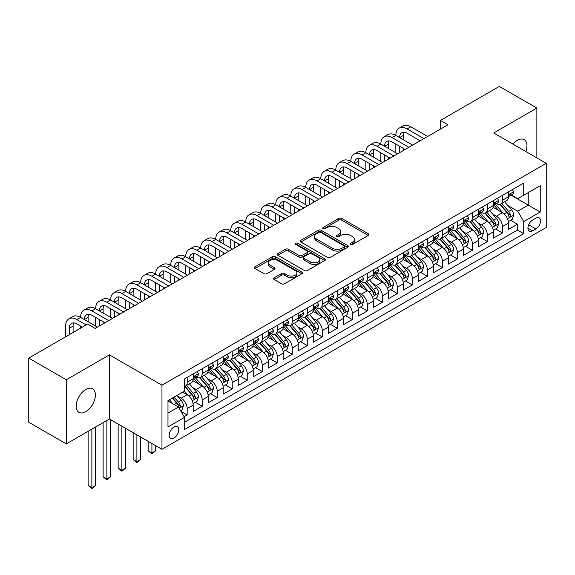 <?xml version="1.0" encoding="UTF-8"?>
<svg xmlns="http://www.w3.org/2000/svg" width="575" height="575" viewBox="0 0 575 575"><rect width="100%" height="100%" fill="white"/><g stroke="black" fill="none" stroke-linecap="round" stroke-linejoin="round"><path stroke-width="0.86" d="M350.549 244.476A1.459 0.841 0 0 0 352.612 244.476L368.266 235.434A2.084 1.2 0 0 0 368.877 234.586A2.084 1.2 0 0 0 368.266 233.73L341.744 218.421A2.084 1.2 0 0 0 338.797 218.421L323.143 227.463A1.459 0.841 0 0 0 322.719 228.052A1.459 0.841 0 0 0 323.143 228.649A1.459 0.841 0 0 0 325.206 228.649L327.232 227.484A6.67 3.853 0 0 1 336.662 227.484L338.876 228.757A6.67 3.853 0 0 1 340.824 231.481A6.67 3.853 0 0 1 338.876 234.205L336.849 235.369A1.459 0.841 0 0 0 336.418 235.966A1.459 0.841 0 0 0 336.849 236.562A1.459 0.841 0 0 0 338.912 236.562L340.939 235.391A6.67 3.853 0 0 1 350.369 235.391L352.576 236.67A6.67 3.853 0 0 1 354.531 239.394A6.67 3.853 0 0 1 352.576 242.111L350.549 243.283A1.459 0.841 0 0 0 350.125 243.879A1.459 0.841 0 0 0 350.549 244.476L350.549 243.283M85.79 411.671A13.584 7.842 120 0 0 94.667 399.697A13.584 7.842 120 0 0 92.582 388.808A13.584 7.842 120 0 0 85.79 389.483A13.584 7.842 120 0 0 76.913 401.451A13.584 7.842 120 0 0 78.998 412.34A13.584 7.842 120 0 0 85.79 411.671M525.888 151.577A13.584 7.842 120 0 0 524.148 139.646A13.584 7.842 120 0 0 517.356 140.322A13.584 7.842 120 0 0 512.943 144.102M173.981 438.057A6.792 3.924 120 0 0 178.415 432.069A6.792 3.924 120 0 0 177.38 426.628A6.792 3.924 120 0 0 173.981 426.966A6.792 3.924 120 0 0 169.546 432.953A6.792 3.924 120 0 0 170.581 438.394A6.792 3.924 120 0 0 173.981 438.057M274.117 277.797A2.084 1.2 0 0 0 273.506 278.652A2.084 1.2 0 0 0 274.117 279.5L281.556 283.798A2.084 1.2 0 0 0 284.503 283.798L301.889 273.757A2.084 1.2 0 0 0 302.5 272.909A2.084 1.2 0 0 0 301.889 272.054L275.368 256.745A2.084 1.2 0 0 0 272.421 256.745L255.034 266.786A2.084 1.2 0 0 0 254.423 267.634A2.084 1.2 0 0 0 255.034 268.482L264.026 273.671A2.084 1.2 0 0 0 266.973 273.671L274.412 269.373A2.084 1.2 0 0 0 275.022 268.525A2.084 1.2 0 0 0 274.412 267.677L269.955 265.104A5.577 3.22 0 0 1 268.324 262.825A5.577 3.22 0 0 1 271.759 259.857A5.577 3.22 0 0 1 277.84 260.554L295.298 270.631A5.577 3.22 0 0 1 296.93 272.909A5.577 3.22 0 0 1 293.487 275.878A5.577 3.22 0 0 1 287.414 275.181L284.503 273.506A2.084 1.2 0 0 0 281.556 273.506L274.117 277.797L274.117 279.5M109.437 354.861L66.276 379.773L28.75 358.11L28.75 422.244L66.276 443.907L109.437 418.988L161.97 449.327L161.97 385.192L109.437 354.861L109.437 418.988M536.87 157.917L536.87 108.078L493.709 132.998L546.25 163.329L161.97 385.192M536.87 108.078L499.344 86.415L440.421 120.434L440.421 129.095M28.75 358.11L87.666 324.092L95.17 328.426L447.932 124.768L440.421 120.434M327.383 257.341A2.084 1.2 0 0 0 330.33 257.341L347.717 247.3A2.084 1.2 0 0 0 348.328 246.452A2.084 1.2 0 0 0 347.717 245.597L321.195 230.287A2.084 1.2 0 0 0 318.248 230.287L300.862 240.328A2.084 1.2 0 0 0 300.251 241.177A2.084 1.2 0 0 0 300.862 242.025L327.383 257.341M296.362 244.792A1.459 0.841 0 0 1 297.836 244.993L297.836 243.261L324.803 258.829A2.084 1.2 0 0 1 325.414 259.677A2.084 1.2 0 0 1 324.803 260.533L307.417 270.566A2.084 1.2 0 0 1 304.47 270.566L277.948 255.257L277.948 253.553A2.084 1.2 0 0 0 277.337 254.402A2.084 1.2 0 0 0 277.948 255.257M277.948 253.553L285.387 249.255A2.084 1.2 0 0 1 288.334 249.255L299.093 255.465A2.084 1.2 0 0 0 302.04 255.465L306.971 252.619A2.084 1.2 0 0 0 307.582 251.771A2.084 1.2 0 0 0 306.971 250.916L295.773 244.454A1.459 0.841 0 0 1 295.349 243.857A1.459 0.841 0 0 1 296.247 243.081A1.459 0.841 0 0 1 297.836 243.261M184.072 416.717L187.191 414.92L180.96 411.319M177.416 396.017L181.183 398.195A8.488 4.902 60 0 1 187.191 408.588L193.193 405.123L193.193 411.448L202.199 406.252L195.371 402.306M192.431 387.349L196.197 389.527A8.488 4.902 60 0 1 202.199 399.927L208.208 396.455L208.208 402.787L217.213 397.584L210.378 393.645M207.438 378.681L211.205 380.858A8.488 4.902 60 0 1 217.213 391.259L223.215 387.794L223.215 394.119L232.221 388.916L225.393 384.977M222.446 370.02L226.219 372.19A8.488 4.902 60 0 1 232.221 382.591L238.23 379.126L238.23 385.451L247.236 380.255L240.4 376.309M237.461 361.352L241.227 363.522A8.488 4.902 60 0 1 247.236 373.923L253.237 370.458L253.237 376.783L262.243 371.587L255.415 367.641M252.468 352.683L256.242 354.861A8.488 4.902 60 0 1 262.243 365.262L268.252 361.79L268.252 368.122L277.258 362.918L270.423 358.973M267.483 344.015L271.249 346.193A8.488 4.902 60 0 1 277.258 356.593L283.259 353.129L283.259 359.454L292.265 354.25L285.437 350.312M282.49 335.347L286.264 337.525A8.488 4.902 60 0 1 292.265 347.925L298.267 344.461L298.267 350.786L307.28 345.589L300.445 341.643M297.505 326.686L301.271 328.857A8.488 4.902 60 0 1 307.28 339.257L313.282 335.793L313.282 342.118L322.287 336.921L315.459 332.975M312.512 318.018L316.286 320.196A8.488 4.902 60 0 1 322.287 330.596L328.289 327.125L328.289 333.457L337.295 328.253L330.467 324.307M327.527 309.35L331.293 311.528A8.488 4.902 60 0 1 337.295 321.928L343.304 318.464L343.304 324.789L352.31 319.585L345.482 315.646M342.535 300.682L346.308 302.86A8.488 4.902 60 0 1 352.31 313.26L358.311 309.796L358.311 316.121L367.317 310.924L360.489 306.978M357.549 292.021L361.316 294.192A8.488 4.902 60 0 1 367.317 304.592L373.326 301.127L373.326 307.452L382.332 302.256L375.504 298.31M372.557 283.353L376.33 285.531A8.488 4.902 60 0 1 382.332 295.931L388.333 292.459L388.333 298.784L397.339 293.588L390.511 289.642M387.572 274.685L391.338 276.863A8.488 4.902 60 0 1 397.339 287.263L403.348 283.791L403.348 290.123L412.354 284.92L405.526 280.981M402.579 266.017L406.345 268.194A8.488 4.902 60 0 1 412.354 278.595L418.356 275.13L418.356 281.455L427.362 276.252L420.533 272.313M417.594 257.356L421.36 259.526A8.488 4.902 60 0 1 427.362 269.927L433.37 266.462L433.37 272.787L442.376 267.591L435.548 263.645M432.601 248.688L436.368 250.865A8.488 4.902 60 0 1 442.376 261.258L448.378 257.794L448.378 264.119L457.384 258.923L450.556 254.977M447.616 240.019L451.382 242.197A8.488 4.902 60 0 1 457.384 252.597L463.393 249.126L463.393 255.458L472.398 250.254L465.563 246.316M462.623 231.351L466.39 233.529A8.488 4.902 60 0 1 472.398 243.929L478.4 240.465L478.4 246.79L487.406 241.586L480.578 237.647M477.631 222.683L481.404 224.861A8.488 4.902 60 0 1 487.406 235.261L493.415 231.797L493.415 238.122L502.421 232.925L502.421 226.593A8.488 4.902 -120 0 0 496.412 216.193L492.646 214.022M495.585 228.979L502.421 232.925M193.193 405.123A8.488 4.902 -120 0 0 187.191 394.723L182.685 392.128M208.208 396.455A8.488 4.902 -120 0 0 202.199 386.055L192.92 380.7M223.215 387.794A8.488 4.902 -120 0 0 217.213 377.394L207.927 372.032M238.23 379.126A8.488 4.902 -120 0 0 232.221 368.726L222.942 363.364M253.237 370.458A8.488 4.902 -120 0 0 247.236 360.058L237.949 354.703M268.252 361.79A8.488 4.902 -120 0 0 262.243 351.39L252.964 346.035M283.259 353.129A8.488 4.902 -120 0 0 277.258 342.729L267.972 337.367M298.267 344.461A8.488 4.902 -120 0 0 292.265 334.061L282.986 328.699M313.282 335.793A8.488 4.902 -120 0 0 307.28 325.393L297.994 320.031M328.289 327.125A8.488 4.902 -120 0 0 322.287 316.724L313.001 311.37M343.304 318.464A8.488 4.902 -120 0 0 337.295 308.063L328.016 302.702M358.311 309.796A8.488 4.902 -120 0 0 352.31 299.395L343.023 294.033M373.326 301.127A8.488 4.902 -120 0 0 367.317 290.727L358.038 285.365M388.333 292.459A8.488 4.902 -120 0 0 382.332 282.059L373.046 276.704M403.348 283.791A8.488 4.902 -120 0 0 397.339 273.398L388.06 268.036M418.356 275.13A8.488 4.902 -120 0 0 412.354 264.73L403.068 259.368M433.37 266.462A8.488 4.902 -120 0 0 427.362 256.062L418.082 250.7M448.378 257.794A8.488 4.902 -120 0 0 442.376 247.394L433.09 242.039M463.393 249.126A8.488 4.902 -120 0 0 457.384 238.726L448.105 233.371M478.4 240.465A8.488 4.902 -120 0 0 472.398 230.065L463.112 224.703M493.415 231.797A8.488 4.902 -120 0 0 487.406 221.397L478.127 216.035M535.893 218.191L532.587 220.096A6.584 3.802 120 0 0 528.288 225.896A6.584 3.802 120 0 0 529.302 231.172A6.584 3.802 120 0 0 532.587 230.841L535.893 228.936A6.584 3.802 120 0 0 540.191 223.136A6.584 3.802 120 0 0 539.185 217.86A6.584 3.802 120 0 0 535.893 218.191M161.97 449.327L546.25 227.463L546.25 163.329M167.979 413.094L178.48 407.028L184.489 417.428L184.489 429.561L523.732 233.702L523.732 221.569L517.73 211.169L507.653 205.354M184.489 417.428L167.979 426.966L167.979 400.617L184.489 391.086L184.489 378.954L523.732 183.087L523.732 195.22L540.248 185.689L540.248 212.038L523.732 221.569M196.118 376.999L196.197 377.042A8.488 4.902 60 0 0 200.445 377.466L206.447 374.002A8.488 4.902 -120 0 0 208.208 370.113L208.208 365.262M211.126 368.331L211.205 368.381A8.488 4.902 60 0 0 215.452 368.798L221.454 365.333A8.488 4.902 -120 0 0 223.215 361.445L223.215 356.593M226.14 359.67L226.219 359.713A8.488 4.902 60 0 0 230.467 360.13L236.469 356.665A8.488 4.902 -120 0 0 238.23 352.777L238.23 347.925M241.148 351.002L241.227 351.045A8.488 4.902 60 0 0 245.475 351.469L251.476 347.997A8.488 4.902 -120 0 0 253.237 344.116L253.237 339.257M256.162 342.333L256.242 342.377A8.488 4.902 60 0 0 260.482 342.801L266.491 339.336A8.488 4.902 -120 0 0 268.252 335.448L268.252 330.596M271.17 333.665L271.249 333.716A8.488 4.902 60 0 0 275.497 334.132L281.498 330.668A8.488 4.902 -120 0 0 283.259 326.78L283.259 321.928M286.185 325.004L286.264 325.048A8.488 4.902 60 0 0 290.504 325.464L296.513 322A8.488 4.902 -120 0 0 298.267 318.112L298.267 313.26M301.192 316.336L301.271 316.379A8.488 4.902 60 0 0 305.519 316.803L311.521 313.332A8.488 4.902 -120 0 0 313.282 309.443L313.282 304.592M316.207 307.668L316.286 307.711A8.488 4.902 60 0 0 320.527 308.135L326.535 304.671A8.488 4.902 -120 0 0 328.289 300.783L328.289 295.924M331.214 299L331.293 299.05A8.488 4.902 60 0 0 335.541 299.467L341.543 296.003A8.488 4.902 -120 0 0 343.304 292.114L343.304 287.263M346.229 290.332L346.308 290.382A8.488 4.902 60 0 0 350.549 290.799L356.558 287.335A8.488 4.902 -120 0 0 358.311 283.446L358.311 278.595M361.237 281.671L361.316 281.714A8.488 4.902 60 0 0 365.563 282.138L371.565 278.667A8.488 4.902 -120 0 0 373.326 274.778L373.326 269.927M376.251 273.003L376.33 273.046A8.488 4.902 60 0 0 380.571 273.47L386.58 269.998A8.488 4.902 -120 0 0 388.333 266.117L388.333 261.258M391.259 264.335L391.338 264.378A8.488 4.902 60 0 0 395.586 264.802L401.587 261.338A8.488 4.902 -120 0 0 403.348 257.449L403.348 252.597M406.273 255.667L406.345 255.717A8.488 4.902 60 0 0 410.593 256.134L416.602 252.669A8.488 4.902 -120 0 0 418.356 248.781L418.356 243.929M421.281 247.006L421.36 247.049A8.488 4.902 60 0 0 425.608 247.466L431.609 244.001A8.488 4.902 -120 0 0 433.37 240.113L433.37 235.261M436.288 238.338L436.368 238.381A8.488 4.902 60 0 0 440.615 238.805L446.617 235.333A8.488 4.902 -120 0 0 448.378 231.452L448.378 226.593M451.303 229.669L451.382 229.713A8.488 4.902 60 0 0 455.63 230.137L461.632 226.672A8.488 4.902 -120 0 0 463.393 222.784L463.393 217.932M466.311 221.001L466.39 221.052A8.488 4.902 60 0 0 470.637 221.468L476.639 218.004A8.488 4.902 -120 0 0 478.4 214.116L478.4 209.264M481.325 212.34L481.404 212.383A8.488 4.902 60 0 0 485.652 212.8L491.654 209.336A8.488 4.902 -120 0 0 493.415 205.447L493.415 200.596M184.489 422.287L517.428 230.065L517.428 224.257L508.422 229.454L508.422 223.129A8.488 4.902 -120 0 0 502.421 212.728L493.134 207.367M496.333 203.672L496.412 203.715A8.488 4.902 -120 0 0 500.66 204.139A8.488 4.902 -120 0 0 502.421 200.251L502.421 195.399M500.66 204.139L506.661 200.668A8.488 4.902 -120 0 0 508.422 196.779L508.422 191.928M187.191 377.394L187.191 382.246A8.488 4.902 60 0 1 185.43 386.134A8.488 4.902 60 0 1 184.489 386.472M185.43 386.134L191.439 382.662A8.488 4.902 -120 0 0 193.193 378.781L193.193 373.923M202.199 368.726L202.199 373.577A8.488 4.902 60 0 1 200.445 377.466M217.213 360.058L217.213 364.909A8.488 4.902 60 0 1 215.452 368.798M232.221 351.39L232.221 356.248A8.488 4.902 60 0 1 230.467 360.13M247.236 342.729L247.236 347.58A8.488 4.902 60 0 1 245.475 351.469M262.243 334.061L262.243 338.912A8.488 4.902 60 0 1 260.482 342.801M277.258 325.393L277.258 330.244A8.488 4.902 60 0 1 275.497 334.132M292.265 316.724L292.265 321.583A8.488 4.902 60 0 1 290.504 325.464M307.28 308.063L307.28 312.915A8.488 4.902 60 0 1 305.519 316.803M322.287 299.395L322.287 304.247A8.488 4.902 60 0 1 320.527 308.135M337.295 290.727L337.295 295.579A8.488 4.902 60 0 1 335.541 299.467M352.31 282.059L352.31 286.911A8.488 4.902 60 0 1 350.549 290.799M367.317 273.391L367.317 278.25A8.488 4.902 60 0 1 365.563 282.138M382.332 264.73L382.332 269.582A8.488 4.902 60 0 1 380.571 273.47M397.339 256.062L397.339 260.913A8.488 4.902 60 0 1 395.586 264.802M412.354 247.394L412.354 252.245A8.488 4.902 60 0 1 410.593 256.134M427.362 238.726L427.362 243.584A8.488 4.902 60 0 1 425.608 247.466M442.376 230.065L442.376 234.916A8.488 4.902 60 0 1 440.615 238.805M457.384 221.397L457.384 226.248A8.488 4.902 60 0 1 455.63 230.137M472.398 212.728L472.398 217.58A8.488 4.902 60 0 1 470.637 221.468M487.406 204.06L487.406 208.919A8.488 4.902 60 0 1 485.652 212.8M487.406 235.261L487.406 241.586M472.398 243.929L472.398 250.254M457.384 252.597L457.384 258.923M442.376 261.258L442.376 267.591M427.362 269.927L427.362 276.252M412.354 278.595L412.354 284.92M397.339 287.263L397.339 293.588M382.332 295.931L382.332 302.256M367.317 304.592L367.317 310.924M352.31 313.26L352.31 319.585M337.295 321.928L337.295 328.253M322.287 330.596L322.287 336.921M307.28 339.257L307.28 345.589M292.265 347.925L292.265 354.25M277.258 356.593L277.258 362.918M262.243 365.262L262.243 371.587M247.236 373.923L247.236 380.255M232.221 382.591L232.221 388.916M217.213 391.259L217.213 397.584M202.199 399.927L202.199 406.252M187.191 408.588L187.191 414.92M178.48 407.028L167.979 400.962M517.73 211.169L528.238 205.103L528.238 192.625L540.248 185.689M511.046 195.177L540.248 212.038M511.348 195.004L517.73 198.691L523.732 195.22M66.276 379.773L66.276 443.907M510.6 220.311L517.428 224.257M517.428 230.065L523.732 233.702M351.131 244.677L352.576 243.843A6.67 3.853 0 0 0 354.531 241.126L354.531 239.394M340.824 231.481L340.824 233.213A6.67 3.853 0 0 1 338.876 235.937L337.432 236.771M368.237 235.448L341.744 220.153A2.084 1.2 0 0 0 338.797 220.153L323.725 228.857M347.688 247.315L321.195 232.02A2.084 1.2 0 0 0 318.248 232.02L300.89 242.046M344.03 247.049A1.459 0.841 0 0 0 344.461 246.452A1.459 0.841 0 0 0 344.03 245.856L320.749 232.415A1.459 0.841 0 0 0 318.687 232.415L316.552 233.651A6.67 3.853 0 0 0 314.597 236.368A6.67 3.853 0 0 0 316.552 239.092L332.465 248.278A6.67 3.853 0 0 0 341.895 248.278L344.03 247.049L344.03 248.781A1.459 0.841 0 0 0 344.461 248.184L344.461 246.452M314.597 236.368L314.597 238.107A6.67 3.853 0 0 0 316.552 240.824L316.552 239.092M344.03 248.781L341.895 250.01A6.67 3.853 0 0 1 332.465 250.01L316.552 240.824M277.977 255.271L285.387 250.995L285.387 249.255M307.582 251.771L307.582 253.503A2.084 1.2 0 0 1 306.971 254.351L302.04 257.205A2.084 1.2 0 0 1 299.093 257.205L288.334 250.995A2.084 1.2 0 0 0 285.387 250.995M297.836 244.993L324.774 260.547M310.256 261.912A5.577 3.22 0 0 0 316.329 262.61A5.577 3.22 0 0 0 319.765 259.634A5.577 3.22 0 0 0 318.133 257.363L311.981 253.812A2.084 1.2 0 0 0 309.034 253.812L304.103 256.658A2.084 1.2 0 0 0 303.492 257.507A2.084 1.2 0 0 0 304.103 258.362L310.256 261.912L310.256 263.645A5.577 3.22 0 0 0 316.329 264.342A5.577 3.22 0 0 0 319.765 261.366L319.765 259.634M303.492 257.507L303.492 259.246A2.084 1.2 0 0 0 304.103 260.094L304.103 258.362M310.256 263.645L304.103 260.094M296.93 272.909L296.93 274.642A5.577 3.22 0 0 1 293.487 277.61A5.577 3.22 0 0 1 287.414 276.913L284.503 275.238A2.084 1.2 0 0 0 281.556 275.238L274.146 279.515M268.324 262.825L268.324 264.558A5.577 3.22 0 0 0 269.955 266.836L269.955 265.104M274.383 269.395L269.955 266.836M301.889 272.054L301.889 273.757L275.368 258.477A2.084 1.2 0 0 0 272.421 258.477L255.063 268.496L255.034 266.786M508.293 221.641L512.174 219.406L513.676 215.072A5.628 3.249 -120 0 0 511.484 209.789L504.627 201.847M503.254 213.282L495.413 204.204M498.791 210.637L494.241 205.368A13.477 7.784 -120 0 0 493.824 204.901M499.898 204.441L506.834 212.477A5.628 3.249 60 0 1 508.839 216.351L509.249 217.019L510.003 216.912L510.636 215.309A5.628 3.249 -120 0 0 508.631 211.435L501.774 203.493M500.3 204.312L507.754 212.944A2.868 1.653 60 0 1 508.48 214.065L510.636 215.309M512.397 189.635L513.676 191.842A5.628 3.249 60 0 1 512.512 194.328L509.658 195.982A5.628 3.249 -120 0 0 510.636 194.681L510.521 194.185M65.6 336.835L65.6 326.09A15.92 9.193 60 0 1 68.899 318.794L72.651 316.631A15.92 9.193 60 0 1 80.615 317.422A15.92 9.193 60 0 1 83.907 310.133L87.666 307.963A15.92 9.193 60 0 1 95.622 308.753A15.92 9.193 60 0 1 98.922 301.465L102.673 299.302A15.92 9.193 60 0 1 110.637 300.085A15.92 9.193 60 0 1 113.929 292.797L117.688 290.634A15.92 9.193 60 0 1 125.645 291.417A15.92 9.193 60 0 1 128.944 284.129L132.696 281.966A15.92 9.193 60 0 1 140.659 282.756A15.92 9.193 60 0 1 143.951 275.468L147.703 273.298A15.92 9.193 60 0 1 155.667 274.088A15.92 9.193 60 0 1 158.966 266.8L162.718 264.629A15.92 9.193 60 0 1 170.674 265.42A15.92 9.193 60 0 1 173.973 258.132L177.725 255.968A15.92 9.193 60 0 1 185.689 256.752A15.92 9.193 60 0 1 188.988 249.464L192.74 247.3A15.92 9.193 60 0 1 200.697 248.091A15.92 9.193 60 0 1 203.996 240.803L207.748 238.632A15.92 9.193 60 0 1 215.711 239.423A15.92 9.193 60 0 1 219.01 232.135L222.762 229.964A15.92 9.193 60 0 1 230.719 230.755A15.92 9.193 60 0 1 234.018 223.467L237.77 221.303A15.92 9.193 60 0 1 245.733 222.087A15.92 9.193 60 0 1 249.033 214.798L252.784 212.635A15.92 9.193 60 0 1 260.741 213.426A15.92 9.193 60 0 1 264.04 206.138L267.792 203.967A15.92 9.193 60 0 1 275.756 204.757A15.92 9.193 60 0 1 279.055 197.469L282.807 195.299A15.92 9.193 60 0 1 290.763 196.089A15.92 9.193 60 0 1 294.062 188.801L297.814 186.638A15.92 9.193 60 0 1 305.778 187.421A15.92 9.193 60 0 1 309.07 180.133L312.829 177.97A15.92 9.193 60 0 1 320.785 178.753A15.92 9.193 60 0 1 324.084 171.465L327.836 169.302A15.92 9.193 60 0 1 335.8 170.092A15.92 9.193 60 0 1 339.092 162.804L342.851 160.633A15.92 9.193 60 0 1 350.808 161.424A15.92 9.193 60 0 1 354.107 154.136L357.858 151.965A15.92 9.193 60 0 1 365.822 152.756A15.92 9.193 60 0 1 369.114 145.468L372.866 143.304A15.92 9.193 60 0 1 380.83 144.088A15.92 9.193 60 0 1 384.129 136.8L387.881 134.636A15.92 9.193 60 0 1 395.844 135.427A15.92 9.193 60 0 1 399.136 128.139L402.888 125.968A15.92 9.193 60 0 1 410.852 126.759L427.663 136.462M399.136 128.139A15.92 9.193 60 0 1 407.1 128.922L423.912 138.632M508.609 196.24L508.631 196.24A5.628 3.249 -120 0 0 509.658 195.982M509.91 194.264L510.636 194.681C510.284 193.833 509.687 194.185 508.839 195.723A5.628 3.249 60 0 1 508.422 196.521M420.16 140.796L407.1 133.256A10.616 6.131 -120 0 0 401.796 132.732A10.616 6.131 -120 0 0 399.596 137.59L403.348 135.427L403.348 139.761M404.009 132.243A10.616 6.131 -120 0 0 403.348 135.427M399.596 146.258L399.596 152.67M403.348 148.422L403.348 150.506M395.844 152.756L395.844 144.088M493.285 230.309L497.167 228.067L498.662 223.732A5.628 3.249 -120 0 0 496.477 218.457L489.613 210.515M488.24 221.943L480.405 212.872M483.783 219.305L479.234 214.037A13.477 7.784 -120 0 0 478.817 213.562M484.883 213.109L491.819 221.138A5.628 3.249 60 0 1 493.824 225.012L494.234 225.68L494.996 225.572L495.628 223.977A5.628 3.249 -120 0 0 493.623 220.103L486.766 212.161M485.293 212.98L492.746 221.605A2.868 1.653 60 0 1 493.465 222.726L495.628 223.977M478.278 238.977L482.152 236.735L483.654 232.401A5.628 3.249 -120 0 0 481.462 227.118L474.605 219.183M473.232 230.611L465.391 221.533M468.769 227.966L464.219 222.705A13.477 7.784 -120 0 0 463.802 222.23M469.876 221.778L476.812 229.806A5.628 3.249 60 0 1 478.817 233.68L479.227 234.348L479.988 234.241L480.614 232.645A5.628 3.249 -120 0 0 478.608 228.764L471.752 220.829M470.278 221.641L477.732 230.273A2.868 1.653 60 0 1 478.457 231.394L480.614 232.645M463.263 247.638L467.144 245.403L468.647 241.069A5.628 3.249 -120 0 0 466.454 235.786L459.598 227.844M458.217 239.279L450.383 230.201M453.761 236.634L449.212 231.366A13.477 7.784 -120 0 0 448.795 230.898M454.861 230.438L461.797 238.474A5.628 3.249 60 0 1 463.802 242.348L464.212 243.017L464.974 242.909L465.606 241.306A5.628 3.249 -120 0 0 463.601 237.432L456.744 229.49M455.271 230.309L462.724 238.941A2.868 1.653 60 0 1 463.443 240.062L465.606 241.306M448.256 256.306L452.13 254.071L453.632 249.737A5.628 3.249 -120 0 0 451.44 244.454L444.583 236.512M443.21 247.947L435.368 238.869M438.747 245.302L434.197 240.034A13.477 7.784 -120 0 0 433.78 239.567M439.853 239.107L446.789 247.142A5.628 3.249 60 0 1 448.795 251.016L449.204 251.685L449.966 251.577L450.599 249.974A5.628 3.249 -120 0 0 448.586 246.1L441.729 238.158M440.256 238.977L447.717 247.609A2.868 1.653 60 0 1 448.435 248.731L450.599 249.974M497.389 198.296L498.662 200.51A5.628 3.249 60 0 1 497.497 202.997L494.651 204.643A5.628 3.249 -120 0 0 495.628 203.349L495.506 202.853M384.129 136.8A15.92 9.193 60 0 1 392.085 137.59L395.844 135.427L412.656 145.13M392.085 137.59L408.897 147.301M493.602 204.908L493.623 204.908A5.628 3.249 -120 0 0 494.651 204.643M494.902 202.932L495.628 203.349C495.276 202.501 494.673 202.846 493.824 204.391A5.628 3.249 60 0 1 493.415 205.189M405.145 149.464L392.085 141.924A10.616 6.131 -120 0 0 386.781 141.4A10.616 6.131 -120 0 0 384.582 146.258L388.333 144.088L388.333 148.422M389.002 140.911A10.616 6.131 -120 0 0 388.333 144.088M384.582 154.927L384.582 161.338M388.333 157.09L388.333 159.167M380.83 161.424L380.83 152.756M482.382 206.964L483.654 209.178A5.628 3.249 60 0 1 482.49 211.665L479.636 213.311A5.628 3.249 -120 0 0 480.614 212.017L480.499 211.514M369.114 145.468A15.92 9.193 60 0 1 377.078 146.258L380.83 144.088L397.641 153.798M377.078 146.258L393.889 155.962M478.587 213.577L478.608 213.577A5.628 3.249 -120 0 0 479.636 213.311M479.888 211.593L480.614 212.017C480.262 211.169 479.665 211.514 478.817 213.052A5.628 3.249 60 0 1 478.4 213.857M390.137 158.132L377.078 150.593A10.616 6.131 -120 0 0 371.773 150.068A10.616 6.131 -120 0 0 369.574 154.927L373.326 152.756L373.326 157.09M373.987 149.572A10.616 6.131 -120 0 0 373.326 152.756M369.574 163.588L369.574 170.006M373.326 165.758L373.326 167.835M365.822 170.092L365.822 161.424M467.367 215.632L468.647 217.839A5.628 3.249 60 0 1 467.482 220.333L464.629 221.979A5.628 3.249 -120 0 0 465.606 220.685L465.484 220.182M354.107 154.136A15.92 9.193 60 0 1 362.063 154.927L365.822 152.756L382.634 162.466M362.063 154.927L378.882 164.63M463.579 222.245L463.601 222.245A5.628 3.249 -120 0 0 464.629 221.979M464.88 220.261L465.606 220.685C465.254 219.837 464.65 220.182 463.802 221.72A5.628 3.249 60 0 1 463.393 222.525M375.123 166.8L362.063 159.261A10.616 6.131 -120 0 0 356.759 158.729A10.616 6.131 -120 0 0 354.559 163.588L358.311 161.424L358.311 165.758M358.98 158.24A10.616 6.131 -120 0 0 358.311 161.424M354.559 172.256L354.559 178.667M358.311 174.426L358.311 176.503M350.808 178.753L350.808 170.092M452.36 224.3L453.632 226.507A5.628 3.249 60 0 1 452.467 229.001L449.614 230.647A5.628 3.249 -120 0 0 450.599 229.346L450.477 228.85M339.092 162.804A15.92 9.193 60 0 1 347.056 163.588L350.808 161.424L367.619 171.127M347.056 163.588L363.867 173.298M448.565 230.906L448.586 230.906A5.628 3.249 -120 0 0 449.614 230.647M449.866 228.929L450.599 229.346C450.239 228.498 449.643 228.85 448.795 230.388A5.628 3.249 60 0 1 448.378 231.186M360.115 175.461L347.056 167.922A10.616 6.131 -120 0 0 341.751 167.397A10.616 6.131 -120 0 0 339.552 172.256L343.304 170.092L343.304 174.426M343.965 166.908A10.616 6.131 -120 0 0 343.304 170.092M339.552 180.924L339.552 187.335M343.304 183.087L343.304 185.172M335.8 187.421L335.8 178.753M433.241 264.974L437.122 262.732L438.624 258.398A5.628 3.249 -120 0 0 436.432 253.122L429.575 245.18M428.195 256.608L420.361 247.537M423.739 253.97L419.189 248.702A13.477 7.784 -120 0 0 418.772 248.235M424.839 247.775L431.775 255.803A5.628 3.249 60 0 1 433.78 259.684L434.19 260.346L434.952 260.238L435.584 258.642A5.628 3.249 -120 0 0 433.579 254.768L426.722 246.826M425.248 247.645L432.702 256.27A2.868 1.653 60 0 1 433.428 257.392L435.584 258.642M437.345 232.968L438.624 235.175A5.628 3.249 60 0 1 437.46 237.662L434.607 239.308A5.628 3.249 -120 0 0 435.584 238.014L435.469 237.518M324.084 171.465A15.92 9.193 60 0 1 332.048 172.256L335.8 170.092L352.612 179.795M332.048 172.256L348.86 181.966M433.557 239.574L433.579 239.574A5.628 3.249 -120 0 0 434.607 239.308M434.858 237.597L435.584 238.014C435.232 237.166 434.628 237.511 433.78 239.056A5.628 3.249 60 0 1 433.37 239.854M345.101 184.129L332.048 176.59A10.616 6.131 -120 0 0 326.737 176.065A10.616 6.131 -120 0 0 324.537 180.924L328.289 178.76L328.289 183.087M328.957 175.576A10.616 6.131 -120 0 0 328.289 178.76M324.537 189.592L324.537 196.003M328.289 191.755L328.289 193.833M320.785 196.089L320.785 187.421M418.233 273.643L422.107 271.4L423.61 267.066A5.628 3.249 -120 0 0 421.418 261.783L414.561 253.848M413.188 265.276L405.346 256.198M408.724 262.631L404.175 257.37A13.477 7.784 -120 0 0 403.758 256.896M409.831 256.443L416.767 264.471A5.628 3.249 60 0 1 418.772 268.345L419.182 269.014L419.944 268.906L420.577 267.31A5.628 3.249 -120 0 0 418.571 263.429L411.707 255.494M410.234 256.306L417.694 264.938A2.868 1.653 60 0 1 418.413 266.06L420.577 267.31M422.338 241.629L423.61 243.843A5.628 3.249 60 0 1 422.445 246.33L419.592 247.976A5.628 3.249 -120 0 0 420.577 246.682L420.454 246.179M309.07 180.133A15.92 9.193 60 0 1 317.033 180.924L320.785 178.753L337.597 188.463M317.033 180.924L333.845 190.627M418.543 248.242L418.571 248.242A5.628 3.249 -120 0 0 419.592 247.976M419.851 246.265L420.577 246.682C420.217 245.834 419.621 246.179 418.772 247.724A5.628 3.249 60 0 1 418.356 248.522M330.093 192.798L317.033 185.258A10.616 6.131 -120 0 0 311.729 184.733A10.616 6.131 -120 0 0 309.53 189.592L313.282 187.421L313.282 191.755M313.943 184.244A10.616 6.131 -120 0 0 313.282 187.421M309.53 198.253L309.53 204.671M313.282 200.423L313.282 202.501M305.778 204.757L305.778 196.089M403.219 282.311L407.1 280.068L408.602 275.734A5.628 3.249 -120 0 0 406.41 270.451L399.553 262.509M398.173 273.944L390.339 264.867M393.717 271.299L389.167 266.031A13.477 7.784 -120 0 0 388.75 265.564M394.817 265.104L401.753 273.139A5.628 3.249 60 0 1 403.758 277.013L404.168 277.682L404.929 277.574L405.562 275.971A5.628 3.249 -120 0 0 403.557 272.097L396.7 264.155M395.226 264.974L402.68 273.607A2.868 1.653 60 0 1 403.406 274.728L405.562 275.971M407.323 250.298L408.602 252.511A5.628 3.249 60 0 1 407.438 254.998L404.584 256.644A5.628 3.249 -120 0 0 405.562 255.35L405.447 254.847M294.062 188.801A15.92 9.193 60 0 1 302.026 189.592L305.778 187.421L322.589 197.132M302.026 189.592L318.838 199.295M403.535 256.91L403.557 256.91A5.628 3.249 -120 0 0 404.584 256.644M404.836 254.926L405.562 255.35C405.21 254.502 404.606 254.847 403.758 256.385A5.628 3.249 60 0 1 403.348 257.19M315.086 201.466L302.026 193.926A10.616 6.131 -120 0 0 296.714 193.394A10.616 6.131 -120 0 0 294.515 198.253L298.267 196.089L298.267 200.423M298.935 192.905A10.616 6.131 -120 0 0 298.267 196.089M294.515 206.921L294.515 213.332M298.267 209.092L298.267 211.169M290.763 213.426L290.763 204.757M388.211 290.972L392.085 288.736L393.588 284.402A5.628 3.249 -120 0 0 391.395 279.119L384.538 271.177M383.166 282.613L375.324 273.535M378.702 279.967L374.152 274.699A13.477 7.784 -120 0 0 373.736 274.232M379.809 273.772L386.745 281.808A5.628 3.249 60 0 1 388.75 285.682L389.16 286.35L389.922 286.242L390.554 284.639A5.628 3.249 -120 0 0 388.549 280.765L381.685 272.823M380.219 273.643L387.672 282.275A2.868 1.653 60 0 1 388.391 283.396L390.554 284.639M392.315 258.966L393.588 261.172A5.628 3.249 60 0 1 392.423 263.666L389.57 265.312A5.628 3.249 -120 0 0 390.554 264.011L390.432 263.515M279.055 197.469A15.92 9.193 60 0 1 287.011 198.253L290.763 196.089L307.575 205.792M287.011 198.253L303.823 207.963M388.52 265.571L388.549 265.571A5.628 3.249 -120 0 0 389.57 265.312M389.828 263.594L390.554 264.011C390.195 263.163 389.598 263.515 388.75 265.053A5.628 3.249 60 0 1 388.333 265.851M300.071 210.127L287.011 202.587A10.616 6.131 -120 0 0 281.707 202.062A10.616 6.131 -120 0 0 279.507 206.921L283.259 204.757L283.259 209.092M283.921 201.573A10.616 6.131 -120 0 0 283.259 204.757M279.507 215.589L279.507 222M283.259 217.752L283.259 219.837M275.756 222.087L275.756 213.426M373.197 299.64L377.078 297.404L378.58 293.07A5.628 3.249 -120 0 0 376.388 287.787L369.531 279.845M368.158 291.273L360.317 282.203M363.695 288.636L359.145 283.367A13.477 7.784 -120 0 0 358.728 282.9M364.794 282.44L371.73 290.468A5.628 3.249 60 0 1 373.743 294.35L374.145 295.011L374.907 294.91L375.54 293.308A5.628 3.249 -120 0 0 373.534 289.433L366.678 281.491M365.204 282.311L372.658 290.936A2.868 1.653 60 0 1 373.383 292.057L375.54 293.308M377.301 267.634L378.58 269.84A5.628 3.249 60 0 1 377.416 272.327L374.562 273.973A5.628 3.249 -120 0 0 375.54 272.679L375.425 272.183M264.04 206.138A15.92 9.193 60 0 1 272.004 206.921L275.756 204.757L292.567 214.461M272.004 206.921L288.815 216.631M373.513 274.239L373.534 274.239A5.628 3.249 -120 0 0 374.562 273.973M374.814 272.262L375.54 272.679C375.188 271.831 374.584 272.176 373.743 273.722A5.628 3.249 60 0 1 373.326 274.519M285.063 218.795L272.004 211.255A10.616 6.131 -120 0 0 266.692 210.73A10.616 6.131 -120 0 0 264.493 215.589L268.252 213.426L268.252 217.752M268.913 210.242A10.616 6.131 -120 0 0 268.252 213.426M264.493 224.257L264.493 230.668M268.252 226.421L268.252 228.505M260.741 230.755L260.741 222.087M358.189 308.308L362.063 306.065L363.565 301.731A5.628 3.249 -120 0 0 361.373 296.448L354.516 288.513M353.143 299.942L345.302 290.871M348.68 297.304L344.13 292.035A13.477 7.784 -120 0 0 343.713 291.561M349.787 291.108L356.723 299.137A5.628 3.249 60 0 1 358.728 303.011L359.138 303.679L359.9 303.571L360.532 301.976A5.628 3.249 -120 0 0 358.527 298.102L351.663 290.159M350.197 290.979L357.65 299.604A2.868 1.653 60 0 1 358.369 300.725L360.532 301.976M362.293 276.295L363.565 278.508A5.628 3.249 60 0 1 362.401 280.995L359.548 282.641A5.628 3.249 -120 0 0 360.532 281.348L360.41 280.852M249.033 214.798A15.92 9.193 60 0 1 256.989 215.589L260.741 213.426L277.553 223.129M256.989 215.589L273.801 225.292M358.498 282.907L358.527 282.907A5.628 3.249 -120 0 0 359.548 282.641M359.806 280.931L360.532 281.348C360.173 280.499 359.576 280.844 358.728 282.39A5.628 3.249 60 0 1 358.311 283.188M270.049 227.463L256.989 219.923A10.616 6.131 -120 0 0 251.685 219.398A10.616 6.131 -120 0 0 249.485 224.257L253.237 222.087L253.237 226.421M253.906 218.91A10.616 6.131 -120 0 0 253.237 222.087M249.485 232.925L249.485 239.337M253.237 235.089L253.237 237.166M245.733 239.423L245.733 230.755M343.174 316.976L347.056 314.733L348.558 310.399A5.628 3.249 -120 0 0 346.366 305.117L339.509 297.174M338.136 308.61L330.294 299.532M333.673 305.965L329.123 300.696A13.477 7.784 -120 0 0 328.706 300.229M334.772 299.776L341.715 307.805A5.628 3.249 60 0 1 343.721 311.679L344.13 312.347L344.885 312.239L345.518 310.637A5.628 3.249 -120 0 0 343.512 306.762L336.655 298.827M335.182 299.64L342.635 308.272A2.868 1.653 60 0 1 343.361 309.393L345.518 310.637M347.278 284.963L348.558 287.177A5.628 3.249 60 0 1 347.393 289.663L344.54 291.309A5.628 3.249 -120 0 0 345.518 290.016L345.402 289.512M234.018 223.467A15.92 9.193 60 0 1 241.982 224.257L245.733 222.087L262.545 231.797M241.982 224.257L258.793 233.96M343.491 291.575L343.512 291.575A5.628 3.249 -120 0 0 344.54 291.309M344.792 289.592L345.518 290.016C345.165 289.168 344.562 289.512 343.721 291.051A5.628 3.249 60 0 1 343.304 291.856M255.041 236.131L241.982 228.591A10.616 6.131 -120 0 0 236.67 228.067A10.616 6.131 -120 0 0 234.471 232.925M238.891 227.571A10.616 6.131 -120 0 0 238.23 230.755L238.23 235.089M234.471 241.586L234.471 248.005M238.23 243.757L238.23 245.834M230.719 248.091L230.719 239.423M328.167 325.637L332.048 323.402L333.543 319.067A5.628 3.249 -120 0 0 331.358 313.785L324.494 305.842M323.121 317.278L315.28 308.2M318.658 314.633L314.108 309.364A13.477 7.784 -120 0 0 313.691 308.897M319.765 308.437L326.701 316.473A5.628 3.249 60 0 1 328.706 320.347L329.116 321.015L329.877 320.908L330.51 319.305A5.628 3.249 -120 0 0 328.505 315.431L321.641 307.488M320.174 308.308L327.628 316.94A2.868 1.653 60 0 1 328.347 318.061L330.51 319.305M332.271 293.631L333.543 295.838A5.628 3.249 60 0 1 332.379 298.332L329.525 299.978A5.628 3.249 -120 0 0 330.51 298.677L330.388 298.181M219.01 232.135A15.92 9.193 60 0 1 226.967 232.925L230.719 230.755L247.53 240.465M226.967 232.925L243.778 242.628M328.483 300.236L328.505 300.236A5.628 3.249 -120 0 0 329.525 299.978M329.784 298.26L330.51 298.677C330.158 297.836 329.554 298.181 328.706 299.719A5.628 3.249 60 0 1 328.289 300.524M240.027 244.792L226.967 237.252A10.616 6.131 -120 0 0 221.662 236.728A10.616 6.131 -120 0 0 219.463 241.586L223.215 239.423L223.215 243.757M223.883 236.239A10.616 6.131 -120 0 0 223.215 239.423M219.463 250.254L219.463 256.666M223.215 252.425L223.215 254.502M215.711 256.752L215.711 248.091M313.152 334.305L317.033 332.07L318.536 327.736A5.628 3.249 -120 0 0 316.343 322.453L309.487 314.511M308.114 325.939L300.272 316.868M303.65 323.301L299.101 318.033A13.477 7.784 -120 0 0 298.684 317.565M304.75 317.105L311.693 325.141A5.628 3.249 60 0 1 313.698 329.015L314.108 329.676L314.863 329.576L315.495 327.973A5.628 3.249 -120 0 0 313.49 324.099L306.633 316.157M305.16 316.976L312.613 325.608A2.868 1.653 60 0 1 313.339 326.729L315.495 327.973M317.256 302.299L318.536 304.506A5.628 3.249 60 0 1 317.371 306.993L314.518 308.646A5.628 3.249 -120 0 0 315.495 307.345L315.38 306.849M203.996 240.803A15.92 9.193 60 0 1 211.959 241.586L215.711 239.423L232.523 249.126M211.959 241.586L228.771 251.297M313.468 308.904L313.49 308.904A5.628 3.249 -120 0 0 314.518 308.646M314.769 306.928L315.495 307.345C315.143 306.497 314.547 306.849 313.698 308.387A5.628 3.249 60 0 1 313.282 309.185M225.019 253.46L211.959 245.92A10.616 6.131 -120 0 0 206.648 245.396A10.616 6.131 -120 0 0 204.456 250.254L208.208 248.091L208.208 252.425M208.869 244.907A10.616 6.131 -120 0 0 208.208 248.091M204.456 258.923L204.456 265.334M208.208 261.086L208.208 263.17M200.697 265.42L200.697 256.752M298.145 342.973L302.026 340.731L303.521 336.397A5.628 3.249 -120 0 0 301.336 331.121L294.472 323.179M293.099 334.607L285.265 325.536M288.643 331.969L284.093 326.701A13.477 7.784 -120 0 0 283.669 326.226M289.743 325.773L296.678 333.802A5.628 3.249 60 0 1 298.684 337.676L299.093 338.344L299.855 338.237L300.488 336.641A5.628 3.249 -120 0 0 298.482 332.767L291.626 324.825M290.152 325.644L297.606 334.269A2.868 1.653 60 0 1 298.324 335.39L300.488 336.641M302.249 310.96L303.521 313.174A5.628 3.249 60 0 1 302.357 315.661L299.51 317.307A5.628 3.249 -120 0 0 300.488 316.013L300.366 315.517M188.988 249.464A15.92 9.193 60 0 1 196.945 250.254L200.697 248.091L217.508 257.794M196.945 250.254L213.756 259.965M298.461 317.572L298.482 317.572A5.628 3.249 -120 0 0 299.51 317.307M299.762 315.596L300.488 316.013C300.136 315.165 299.532 315.51 298.684 317.055A5.628 3.249 60 0 1 298.267 317.853M210.004 262.128L196.945 254.588A10.616 6.131 -120 0 0 191.64 254.064A10.616 6.131 -120 0 0 189.441 258.923L193.193 256.752L193.193 261.086M193.861 253.575A10.616 6.131 -120 0 0 193.193 256.752M189.441 267.591L189.441 274.002M193.193 269.754L193.193 271.831M185.689 274.088L185.689 265.42M283.13 351.641L287.011 349.399L288.513 345.065A5.628 3.249 -120 0 0 286.321 339.782L279.464 331.84M278.092 343.275L270.25 334.197M273.628 340.63L269.078 335.369A13.477 7.784 -120 0 0 268.662 334.894M274.735 334.442L281.671 342.47A5.628 3.249 60 0 1 283.676 346.344L284.086 347.012L284.841 346.905L285.473 345.309A5.628 3.249 -120 0 0 283.468 341.428L276.611 333.493M275.137 334.305L282.591 342.937A2.868 1.653 60 0 1 283.317 344.058L285.473 345.309M287.234 319.628L288.513 321.842A5.628 3.249 60 0 1 287.349 324.329L284.496 325.975A5.628 3.249 -120 0 0 285.473 324.681L285.358 324.178M173.973 258.132A15.92 9.193 60 0 1 181.937 258.923L185.689 256.752L202.501 266.462M181.937 258.923L198.749 268.626M283.446 326.241L283.468 326.241A5.628 3.249 -120 0 0 284.496 325.975M284.747 324.257L285.473 324.681C285.121 323.833 284.524 324.178 283.676 325.716A5.628 3.249 60 0 1 283.259 326.521M194.997 270.796L181.937 263.257A10.616 6.131 -120 0 0 176.626 262.732A10.616 6.131 -120 0 0 174.433 267.591L178.185 265.42L178.185 269.754M178.847 262.236A10.616 6.131 -120 0 0 178.185 265.42M174.433 276.252L174.433 282.67M178.185 278.422L178.185 280.499M170.674 282.756L170.674 274.088M268.123 360.302L272.004 358.067L273.499 353.733A5.628 3.249 -120 0 0 271.314 348.45L264.45 340.508M263.077 351.943L255.243 342.865M258.621 349.298L254.071 344.03A13.477 7.784 -120 0 0 253.647 343.562M259.72 343.103L266.656 351.138A5.628 3.249 60 0 1 268.662 355.012L269.071 355.681L269.833 355.573L270.466 353.97A5.628 3.249 -120 0 0 268.46 350.096L261.603 342.154M260.13 342.973L267.583 351.605A2.868 1.653 60 0 1 268.302 352.727L270.466 353.97M272.227 328.296L273.499 330.503A5.628 3.249 60 0 1 272.334 332.997L269.488 334.643A5.628 3.249 -120 0 0 270.466 333.349L270.343 332.846M158.966 266.8A15.92 9.193 60 0 1 166.923 267.591L170.674 265.42L187.493 275.13M166.923 267.591L183.734 277.294M268.439 334.902L268.46 334.902A5.628 3.249 -120 0 0 269.488 334.643M269.74 332.925L270.466 333.349C270.113 332.501 269.51 332.846 268.662 334.384A5.628 3.249 60 0 1 268.252 335.189M179.982 279.457L166.923 271.918A10.616 6.131 -120 0 0 161.618 271.393A10.616 6.131 -120 0 0 159.419 276.252L163.171 274.088L163.171 278.422M163.839 270.904A10.616 6.131 -120 0 0 163.171 274.088M159.419 284.92L159.419 291.331M163.171 287.09L163.171 289.168M155.667 291.417L155.667 282.756M253.115 368.97L256.989 366.735L258.491 362.401A5.628 3.249 -120 0 0 256.299 357.118L249.442 349.176M248.069 360.611L240.228 351.533M243.606 357.966L239.056 352.698A13.477 7.784 -120 0 0 238.639 352.231M244.713 351.771L251.649 359.806A5.628 3.249 60 0 1 253.654 363.68L254.064 364.349L254.818 364.241L255.451 362.638A5.628 3.249 -120 0 0 253.446 358.764L246.589 350.822M245.115 351.641L252.569 360.273A2.868 1.653 60 0 1 253.295 361.395L255.451 362.638M257.219 336.964L258.491 339.171A5.628 3.249 60 0 1 257.327 341.658L254.473 343.311A5.628 3.249 -120 0 0 255.451 342.01L255.336 341.514M143.951 275.468A15.92 9.193 60 0 1 151.915 276.252L155.667 274.088L172.478 283.791M151.915 276.252L168.727 285.962M253.424 343.57L253.446 343.57A5.628 3.249 -120 0 0 254.473 343.311M254.725 341.593L255.451 342.01C255.099 341.162 254.502 341.514 253.654 343.052A5.628 3.249 60 0 1 253.237 343.85M164.975 288.125L151.915 280.586A10.616 6.131 -120 0 0 146.611 280.061A10.616 6.131 -120 0 0 144.411 284.92L148.163 282.756L148.163 287.09M148.824 279.572A10.616 6.131 -120 0 0 148.163 282.756M144.411 293.588L144.411 299.999M148.163 295.751L148.163 297.836M140.659 300.085L140.659 291.417M238.1 377.638L241.982 375.396L243.477 371.062A5.628 3.249 -120 0 0 241.292 365.786L234.428 357.844M233.055 369.272L225.22 360.202M228.598 366.634L224.049 361.366A13.477 7.784 -120 0 0 223.632 360.899M229.698 360.439L236.634 368.467A5.628 3.249 60 0 1 238.639 372.348L239.049 373.01L239.811 372.902L240.443 371.306A5.628 3.249 -120 0 0 238.438 367.432L231.581 359.49M230.108 360.309L237.561 368.934A2.868 1.653 60 0 1 238.28 370.056L240.443 371.306M151.915 443.519L151.915 452.963L155.667 450.8L155.667 445.683M155.667 450.8L151.915 453.919L148.163 450.8L148.163 441.348M148.163 450.8L151.915 452.963L151.915 453.919M242.204 345.632L243.477 347.839A5.628 3.249 60 0 1 242.312 350.326L239.466 351.972A5.628 3.249 -120 0 0 240.443 350.678L240.321 350.182M128.944 284.129A15.92 9.193 60 0 1 136.9 284.92L140.659 282.756L157.471 292.459M136.9 284.92L153.712 294.63M238.417 352.238L238.438 352.238A5.628 3.249 -120 0 0 239.466 351.972M239.717 350.261L240.443 350.678C240.091 349.83 239.487 350.175 238.639 351.72A5.628 3.249 60 0 1 238.23 352.518M149.96 296.793L136.9 289.254A10.616 6.131 -120 0 0 131.596 288.729A10.616 6.131 -120 0 0 129.397 293.588L133.148 291.417L133.148 295.751M133.817 288.24A10.616 6.131 -120 0 0 133.148 291.417M129.397 302.256L129.397 308.667M133.148 304.419L133.148 306.497M125.645 308.753L125.645 300.085M223.093 386.307L226.967 384.064L228.469 379.73A5.628 3.249 -120 0 0 226.277 374.447L219.42 366.512M218.047 377.94L210.206 368.863M213.584 375.295L209.034 370.034A13.477 7.784 -120 0 0 208.617 369.56M214.691 369.107L221.627 377.135A5.628 3.249 60 0 1 223.632 381.009L224.042 381.678L224.803 381.57L225.429 379.974A5.628 3.249 -120 0 0 223.423 376.093L216.567 368.158M215.093 368.97L222.547 377.603A2.868 1.653 60 0 1 223.272 378.724L225.429 379.974M136.9 434.851L136.9 461.632L140.659 459.468L140.659 437.014M140.659 459.468L136.9 462.588L133.148 459.468L133.148 432.688M133.148 459.468L136.9 461.632L136.9 462.588M227.197 354.293L228.469 356.507A5.628 3.249 60 0 1 227.305 358.994L224.451 360.64A5.628 3.249 -120 0 0 225.429 359.346L225.314 358.843M113.929 292.797A15.92 9.193 60 0 1 121.893 293.588L125.645 291.417L142.456 301.127M121.893 293.588L138.704 303.291M223.402 360.906L223.423 360.906A5.628 3.249 -120 0 0 224.451 360.64M224.703 358.922L225.429 359.346C225.077 358.498 224.48 358.843 223.632 360.388A5.628 3.249 60 0 1 223.215 361.186M134.952 305.462L121.893 297.922A10.616 6.131 -120 0 0 116.588 297.397A10.616 6.131 -120 0 0 114.389 302.256L118.141 300.085L118.141 304.419M118.802 296.908A10.616 6.131 -120 0 0 118.141 300.085M114.389 310.917L114.389 317.335M118.141 313.088L118.141 315.165M110.637 317.422L110.637 308.753M208.078 394.975L211.959 392.732L213.462 388.398A5.628 3.249 -120 0 0 211.269 383.115L204.412 375.173M203.033 386.608L195.198 377.531M198.576 383.963L194.027 378.695A13.477 7.784 -120 0 0 193.61 378.228M199.676 377.768L206.612 385.803A5.628 3.249 60 0 1 208.617 389.677L209.027 390.346L209.789 390.238L210.421 388.635A5.628 3.249 -120 0 0 208.416 384.761L201.559 376.819M200.086 377.638L207.539 386.271A2.868 1.653 60 0 1 208.258 387.392L210.421 388.635M121.893 426.183L121.893 470.3L125.645 468.129L125.645 428.353M125.645 468.129L121.893 471.248L118.141 468.129L118.141 424.019M118.141 468.129L121.893 470.3L121.893 471.248M212.182 362.962L213.462 365.168A5.628 3.249 60 0 1 212.297 367.662L209.444 369.308A5.628 3.249 -120 0 0 210.421 368.014L210.306 367.511M98.922 301.465A15.92 9.193 60 0 1 106.878 302.256L110.637 300.085L127.449 309.796M106.878 302.256L123.697 311.959M208.394 369.574L208.416 369.574A5.628 3.249 -120 0 0 209.444 369.308M209.695 367.59L210.421 368.014C210.069 367.166 209.465 367.511 208.617 369.049A5.628 3.249 60 0 1 208.208 369.854M119.938 314.13L106.878 306.59A10.616 6.131 -120 0 0 101.574 306.058A10.616 6.131 -120 0 0 99.374 310.917L103.126 308.753L103.126 313.088M103.795 305.569A10.616 6.131 -120 0 0 103.126 308.753M99.374 319.585L99.374 325.996M103.126 321.756L103.126 323.833M95.622 326.09L95.622 317.422M193.071 403.636L196.945 401.4L198.447 397.066A5.628 3.249 -120 0 0 196.255 391.783L189.398 383.841M188.025 395.277L184.431 391.115M183.562 392.632L182.979 391.956M184.668 386.436L191.604 394.472A5.628 3.249 60 0 1 193.61 398.346L194.019 399.014L194.781 398.906L195.414 397.303A5.628 3.249 -120 0 0 193.401 393.429L186.544 385.487M185.071 386.307L192.532 394.939A2.868 1.653 60 0 1 193.25 396.06L195.414 397.303M106.878 420.462L106.878 478.968L110.637 476.797L110.637 419.685M110.637 476.797L106.878 479.917L103.126 476.797L103.126 422.632M103.126 476.797L106.878 478.968L106.878 479.917M197.175 371.63L198.447 373.836A5.628 3.249 60 0 1 197.283 376.33L194.429 377.976A5.628 3.249 -120 0 0 195.414 376.675L195.292 376.179M83.907 310.133A15.92 9.193 60 0 1 91.871 310.917L95.622 308.753L112.434 318.457M91.871 310.917L108.682 320.627M193.38 378.235L193.401 378.235A5.628 3.249 -120 0 0 194.429 377.976M194.681 376.258L195.414 376.675C195.054 375.827 194.458 376.179 193.61 377.717A5.628 3.249 60 0 1 193.193 378.515M104.93 322.791L91.871 315.251A10.616 6.131 -120 0 0 86.566 314.726A10.616 6.131 -120 0 0 84.367 319.585L88.119 317.422L88.119 321.756M88.78 314.238A10.616 6.131 -120 0 0 88.119 317.422M80.615 328.167L80.615 326.09M180.658 410.802L181.937 410.061L183.439 405.734A5.628 3.249 -120 0 0 181.247 400.452L176.928 395.449M172.895 403.808L169.424 399.783M168.554 401.3L167.979 400.631M172.277 398.137L176.59 403.132A5.628 3.249 60 0 1 178.595 407.014L179.005 407.675L179.767 407.567L180.399 405.972A5.628 3.249 -120 0 0 178.394 402.098L174.074 397.095M172.622 397.936L177.517 403.6A2.868 1.653 60 0 1 178.243 404.721L180.399 405.972M91.871 429.13L91.871 487.629L95.622 485.465L95.622 426.966M95.622 485.465L91.871 488.585L88.119 485.465L88.119 431.3M88.119 485.465L91.871 487.629L91.871 488.585M68.899 318.794A15.92 9.193 60 0 1 76.863 319.585L80.615 317.422L97.427 327.125M76.863 319.585L86.164 324.961M82.412 327.125L76.863 323.919A10.616 6.131 -120 0 0 71.552 323.394A10.616 6.131 -120 0 0 69.352 328.253L69.352 334.664M73.772 322.906A10.616 6.131 -120 0 0 73.104 326.09L73.104 332.501M181.183 398.195L187.191 394.723M196.197 389.527L202.199 386.055M211.205 380.858L217.213 377.394M226.219 372.19L232.221 368.726M241.227 363.522L247.236 360.058M256.242 354.861L262.243 351.39M271.249 346.193L277.258 342.729M286.264 337.525L292.265 334.061M301.271 328.857L307.28 325.393M316.286 320.196L322.287 316.724M331.293 311.528L337.295 308.063M346.308 302.86L352.31 299.395M361.316 294.192L367.317 290.727M376.33 285.531L382.332 282.059M391.338 276.863L397.339 273.398M406.345 268.194L412.354 264.73M421.36 259.526L427.362 256.062M436.368 250.865L442.376 247.394M451.382 242.197L457.384 238.726M466.39 233.529L472.398 230.065M481.404 224.861L487.406 221.397M496.412 216.193L502.421 212.728M502.421 200.251L508.422 196.779M187.191 382.246L193.193 378.781M202.199 373.577L208.208 370.113M217.213 364.909L223.215 361.445M232.221 356.248L238.23 352.777M247.236 347.58L253.237 344.116M262.243 338.912L268.252 335.448M277.258 330.244L283.259 326.78M292.265 321.583L298.267 318.112M307.28 312.915L313.282 309.443M322.287 304.247L328.289 300.783M337.295 295.579L343.304 292.114M352.31 286.911L358.311 283.446M367.317 278.25L373.326 274.778M382.332 269.582L388.333 266.117M397.339 260.913L403.348 257.449M412.354 252.245L418.356 248.781M427.362 243.584L433.37 240.113M442.376 234.916L448.378 231.452M457.384 226.248L463.393 222.784M472.398 217.58L478.4 214.116M487.406 208.919L493.415 205.447M502.421 226.593L508.422 223.129M528.691 224.782L535.893 228.936M527.936 228.153L532.587 230.841M352.576 243.843L352.576 242.111M336.849 236.562L336.849 235.369M338.876 235.937L338.876 234.205M323.143 228.649L323.143 227.463M338.797 220.153L338.797 218.421M341.744 220.153L341.744 218.421M368.266 235.434L368.266 233.73M300.862 242.025L300.862 240.328M318.248 232.02L318.248 230.287M321.195 232.02L321.195 230.287M347.717 247.3L347.717 245.597M332.465 250.01L332.465 248.278M341.895 250.01L341.895 248.278M288.334 250.995L288.334 249.255M299.093 257.205L299.093 255.465M302.04 257.205L302.04 255.465M306.971 254.351L306.971 252.619M324.803 260.533L324.803 258.829M281.556 275.238L281.556 273.506M284.503 275.238L284.503 273.506M287.414 276.913L287.414 275.181M274.412 269.373L274.412 267.677M272.421 258.477L272.421 256.745M275.368 258.477L275.368 256.745M507.438 218.759L513.64 215.179M508.631 211.435L511.484 209.789M504.146 214.022L506.834 212.477M513.64 191.777L508.422 194.788M410.852 126.759L407.1 128.922M492.43 227.427L498.626 223.847M493.623 220.103L496.477 218.457M489.138 222.69L491.819 221.138M477.415 236.088L483.618 232.508M478.608 228.764L481.462 227.118M474.123 231.358L476.812 229.806M462.408 244.756L468.603 241.177M463.601 237.432L466.454 235.786M459.116 240.019L461.797 238.474M447.393 253.424L453.596 249.845M448.586 246.1L451.44 244.454M444.108 248.688L446.789 247.142M498.626 200.445L493.415 203.457M483.618 209.113L478.4 212.125M468.603 217.774L463.393 220.786M453.596 226.442L448.378 229.454M432.386 262.092L438.581 258.513M433.579 254.768L436.432 253.122M429.094 257.356L431.775 255.803M438.581 235.11L433.37 238.122M417.371 270.753L423.574 267.174M418.571 263.429L421.418 261.783M414.086 266.024L416.767 264.471M423.574 243.778L418.356 246.79M402.363 279.421L408.566 275.842M403.557 272.097L406.41 270.451M399.072 274.685L401.753 273.139M408.566 252.447L403.348 255.458M387.349 288.089L393.552 284.51M388.549 280.765L391.395 279.119M384.064 283.353L386.745 281.808M393.552 261.107L388.333 264.119M372.341 296.757L378.544 293.178M373.534 289.433L376.388 287.787M369.049 292.021L371.73 290.468M378.544 269.776L373.326 272.787M357.327 305.426L363.529 301.839M358.527 298.102L361.373 296.448M354.042 300.689L356.723 299.137M363.529 278.444L358.311 281.455M342.319 314.087L348.522 310.507M343.512 306.762L346.366 305.117M339.027 309.357L341.715 307.805M348.522 287.112L343.304 290.123M238.23 230.755L234.478 232.925M327.304 322.755L333.507 319.175M328.505 315.431L331.358 313.785M324.02 318.018L326.701 316.473M333.507 295.773L328.289 298.784M312.297 331.423L318.5 327.843M313.49 324.099L316.343 322.453M309.005 326.686L311.693 325.141M318.5 304.441L313.282 307.452M297.289 340.091L303.485 336.512M298.482 332.767L301.336 331.121M293.998 335.354L296.678 333.802M303.485 313.109L298.267 316.121M282.275 348.752L288.478 345.173M283.468 341.428L286.321 339.782M278.983 344.022L281.671 342.47M288.478 321.777L283.259 324.789M267.267 357.42L273.463 353.841M268.46 350.096L271.314 348.45M263.975 352.683L266.656 351.138M273.463 330.438L268.252 333.45M252.252 366.088L258.455 362.509M253.446 358.764L256.299 357.118M248.961 361.352L251.649 359.806M258.455 339.106L253.237 342.118M237.245 374.756L243.441 371.177M238.438 367.432L241.292 365.786M233.953 370.02L236.634 368.467M243.441 347.774L238.23 350.786M222.23 383.417L228.433 379.838M223.423 376.093L226.277 374.447M218.938 378.688L221.627 377.135M228.433 356.442L223.215 359.454M207.223 392.085L213.418 388.506M208.416 384.761L211.269 383.115M203.931 387.349L206.612 385.803M213.418 365.111L208.208 368.122M192.208 400.753L198.411 397.174M193.401 393.429L196.255 391.783M188.923 396.017L191.604 394.472M198.411 373.772L193.193 376.783M179.199 408.264L183.396 405.842M178.394 402.098L181.247 400.452M174.167 404.534L176.59 403.132M73.104 326.09L69.352 328.253"/></g></svg>
